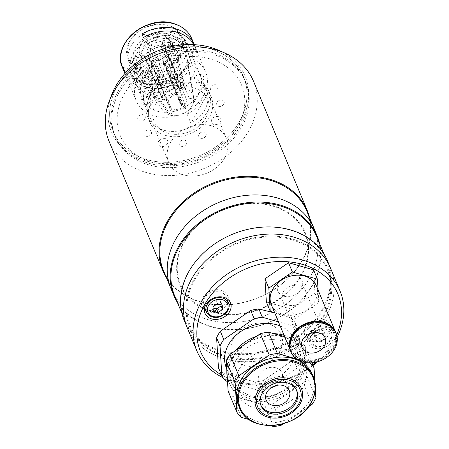 <?xml version="1.0" encoding="UTF-8"?>
<svg xmlns="http://www.w3.org/2000/svg" width="449" height="449" viewBox="0 0 449 449"><rect width="100%" height="100%" fill="white"/><g stroke="black" fill="none" stroke-linecap="round" stroke-linejoin="round"><path stroke-width="0.34" stroke-dasharray="2.25 1.68" d="M165.855 135.497A33.164 26.143 -22.6 0 1 149.904 122.19A33.164 26.143 -22.6 0 1 159.586 91.989A33.164 26.143 -22.6 0 1 195.197 83.424A33.164 26.143 -22.6 0 1 211.148 96.731A33.164 26.143 -22.6 0 1 201.466 126.932A33.164 26.143 -22.6 0 1 165.855 135.497M163.638 130.165A33.164 26.143 -22.6 0 1 147.687 116.858A33.164 26.143 -22.6 0 1 157.369 86.657A33.164 26.143 -22.6 0 1 192.98 78.092A33.164 26.143 -22.6 0 1 208.931 91.4A33.164 26.143 -22.6 0 1 199.249 121.6A33.164 26.143 -22.6 0 1 163.638 130.165M209.588 48.615A70.706 55.738 -22.6 0 1 243.599 76.987A70.706 55.738 -22.6 0 1 222.957 141.379A70.706 55.738 -22.6 0 1 147.031 159.642A70.706 55.738 -22.6 0 1 113.019 131.265A70.706 55.738 -22.6 0 1 133.662 66.879A70.706 55.738 -22.6 0 1 209.588 48.615M211.069 52.168A70.706 55.738 -22.6 0 1 245.075 80.545A70.706 55.738 -22.6 0 1 224.433 144.932A70.706 55.738 -22.6 0 1 148.507 163.195A70.706 55.738 -22.6 0 1 114.495 134.823A70.706 55.738 -22.6 0 1 135.138 70.431A70.706 55.738 -22.6 0 1 211.069 52.168M326.709 326.608A13.767 10.849 157.4 0 0 311.926 330.161A13.767 10.849 157.4 0 0 307.907 342.699A13.767 10.849 157.4 0 0 314.53 348.222A13.767 10.849 157.4 0 0 329.313 344.664A13.767 10.849 157.4 0 0 333.332 332.131A13.767 10.849 157.4 0 0 326.709 326.608M323.751 319.497A13.767 10.849 157.4 0 0 308.974 323.05A13.767 10.849 157.4 0 0 304.95 335.588A13.767 10.849 157.4 0 0 311.572 341.111A13.767 10.849 157.4 0 0 326.356 337.558A13.767 10.849 157.4 0 0 330.374 325.02A13.767 10.849 157.4 0 0 323.751 319.497M228.171 299.623A13.767 10.849 157.4 0 0 227.52 295.728A13.767 10.849 157.4 0 0 220.902 290.2A13.767 10.849 157.4 0 0 206.119 293.758A13.767 10.849 157.4 0 0 202.101 306.297A13.767 10.849 157.4 0 0 204.402 309.507M205.934 310.624A13.767 10.849 157.4 0 0 208.718 311.819A13.767 10.849 157.4 0 0 227.89 301.498M336.671 334.965A74.461 58.696 -22.6 0 1 316.029 362.147M312.801 364.768A74.461 58.696 -22.6 0 1 236.253 381.229A74.461 58.696 -22.6 0 1 221.43 374.926M337.148 337.16A77.587 61.159 -22.6 0 1 317.583 361.754M313.065 365.391A77.587 61.159 -22.6 0 1 234.125 381.908A77.587 61.159 -22.6 0 1 223.164 377.744M330.492 268.098A77.587 61.159 -22.6 0 1 307.84 338.759A77.587 61.159 -22.6 0 1 224.522 358.802A77.587 61.159 -22.6 0 1 187.205 327.663A77.587 61.159 -22.6 0 0 252.972 361.467A77.587 61.159 -22.6 0 0 325.974 317A77.587 61.159 -22.6 0 0 330.492 268.098M291.62 239.715A74.079 58.398 -22.6 0 1 322.938 316.135A74.079 58.398 -22.6 0 1 226.072 356.046A74.079 58.398 -22.6 0 1 194.759 279.626A74.079 58.398 -22.6 0 1 291.62 239.715M284.138 296.239A13.139 10.361 157.4 0 0 301.324 289.162A13.139 10.361 157.4 0 0 295.768 275.602A13.139 10.361 157.4 0 0 278.588 282.685A13.139 10.361 157.4 0 0 284.138 296.239M244.969 365.755A26.592 20.963 157.4 0 0 279.744 351.427A26.592 20.963 157.4 0 0 268.502 323.993A26.592 20.963 157.4 0 0 233.727 338.322A26.592 20.963 157.4 0 0 244.969 365.755M335.622 332.226A24.403 19.234 -22.6 0 1 334.09 347.324A24.403 19.234 -22.6 0 1 311.314 361.293A24.403 19.234 -22.6 0 1 290.565 350.955M316.365 285.89A24.403 19.234 -22.6 0 1 314.945 301.268A24.403 19.234 -22.6 0 1 291.985 315.254A24.403 19.234 -22.6 0 1 271.297 304.618M293.152 336.155A23.185 18.274 -22.6 0 1 314.968 322.87A23.185 18.274 -22.6 0 1 334.617 332.973A23.185 18.274 -22.6 0 1 333.265 347.582A23.185 18.274 -22.6 0 1 311.454 360.867A23.185 18.274 -22.6 0 1 291.805 350.77A23.185 18.274 -22.6 0 1 293.152 336.155M292.922 335.599A23.185 18.274 -22.6 0 1 314.732 322.309A23.185 18.274 -22.6 0 1 334.382 332.412A23.185 18.274 -22.6 0 1 333.035 347.021A23.185 18.274 -22.6 0 1 311.224 360.311A23.185 18.274 -22.6 0 1 291.569 350.209A23.185 18.274 -22.6 0 1 292.922 335.599M335.745 332.501A24.403 19.234 -22.6 0 1 334.32 347.885A24.403 19.234 -22.6 0 1 311.365 361.872A24.403 19.234 -22.6 0 1 290.677 351.236M304.658 298.338A12.516 9.867 -22.6 0 1 292.883 305.511A12.516 9.867 -22.6 0 1 282.275 300.055A12.516 9.867 -22.6 0 1 283.005 292.17A12.516 9.867 -22.6 0 1 294.78 284.997A12.516 9.867 -22.6 0 1 305.387 290.452A12.516 9.867 -22.6 0 1 304.658 298.338M274.608 312.583L295.262 318.464L318.835 302.373L318.072 289.998M313.525 269.832L314.957 293.04L318.835 302.373M314.957 293.04L291.384 309.131L295.262 318.464M291.384 309.131L266.38 302.014M276.556 385.416A12.516 9.867 157.4 0 0 281.888 372.777A12.516 9.867 157.4 0 0 275.866 367.753A12.516 9.867 157.4 0 0 262.429 370.986A12.516 9.867 157.4 0 0 258.776 382.385A12.516 9.867 157.4 0 0 264.792 387.408A12.516 9.867 157.4 0 0 271.493 387.521M287.882 377.323A22.972 18.106 157.4 0 0 257.844 389.698A22.972 18.106 157.4 0 0 267.559 413.394A22.972 18.106 157.4 0 0 297.592 401.019A22.972 18.106 157.4 0 0 287.882 377.323M226.358 367.927A36.897 29.084 157.4 0 0 244.104 382.733A36.897 29.084 157.4 0 0 283.729 373.203A36.897 29.084 157.4 0 0 294.499 339.601A36.897 29.084 157.4 0 0 280.176 325.968M287.175 349.855A36.897 29.084 -22.6 0 1 304.922 364.661A36.897 29.084 -22.6 0 1 294.146 398.269A36.897 29.084 -22.6 0 1 254.521 407.799A36.897 29.084 -22.6 0 1 236.775 392.987A36.897 29.084 -22.6 0 1 247.551 359.385A36.897 29.084 -22.6 0 1 287.175 349.855M227.503 381.442L258.562 390.288A44.737 35.269 157.4 0 0 266.7 388.783L297.109 368.028A44.737 35.269 157.4 0 0 300.819 361.445L298.978 331.508A44.737 35.269 157.4 0 0 294.55 326.423L278.459 321.838M300.819 361.445L297.384 353.178A44.737 35.269 157.4 0 1 293.674 359.761L297.109 368.028M293.674 359.761L263.266 380.516L266.7 388.783M263.266 380.516A44.737 35.269 157.4 0 1 255.122 382.02L258.562 390.288M255.122 382.02L222.872 372.833L226.313 381.106M218.444 367.753A44.737 35.269 157.4 0 0 222.872 372.833M274.76 312.953L291.109 318.156L294.55 326.423M291.109 318.156A44.737 35.269 157.4 0 1 295.543 323.235L298.978 331.508M295.543 323.235L297.384 353.178M301.279 378.563A40.045 31.565 -22.6 0 1 263.602 401.513A40.045 31.565 -22.6 0 1 229.658 384.063A40.045 31.565 -22.6 0 1 231.993 358.83A40.045 31.565 -22.6 0 1 269.669 335.874A40.045 31.565 -22.6 0 1 303.614 353.324A40.045 31.565 -22.6 0 1 301.279 378.563M284.049 335.291A40.045 31.565 -22.6 0 1 302.727 351.191A40.045 31.565 -22.6 0 1 300.398 376.43A40.045 31.565 -22.6 0 1 262.716 399.38A40.045 31.565 -22.6 0 1 228.771 381.931A40.045 31.565 -22.6 0 1 227.194 376.436M226.857 370.986A40.045 31.565 -22.6 0 1 231.106 356.691A40.045 31.565 -22.6 0 1 235.074 350.933M298.636 375.925A38.013 29.965 157.4 0 0 282.567 336.716A38.013 29.965 157.4 0 0 232.863 357.196A38.013 29.965 157.4 0 0 248.931 396.405A38.013 29.965 157.4 0 0 298.636 375.925M236.309 359.744A34.882 27.496 -22.6 0 1 281.921 340.948A34.882 27.496 -22.6 0 1 296.666 376.936A34.882 27.496 -22.6 0 1 251.058 395.726A34.882 27.496 -22.6 0 1 236.309 359.744M311.976 362.781L305.185 346.437L307.026 376.374A44.737 35.269 -22.6 0 1 305.342 379.719A44.737 35.269 -22.6 0 1 303.316 382.963L272.908 403.718L281.776 425.046M307.026 376.374L315.894 397.707M312.482 374.651A40.045 31.565 -22.6 0 1 310.147 399.891A40.045 31.565 -22.6 0 1 272.47 422.846A40.045 31.565 -22.6 0 1 238.526 405.396M260.717 404.925A19.397 15.288 -22.6 0 1 260.398 404.223A19.397 15.288 -22.6 0 1 261.531 391.999A19.397 15.288 -22.6 0 1 279.778 380.881A19.397 15.288 -22.6 0 1 296.222 389.334A19.397 15.288 -22.6 0 1 296.497 390.052M315.378 389.294L314.906 381.661M284.666 336.772L300.757 341.352L309.619 362.685A44.737 35.269 -22.6 0 1 309.838 362.882M300.757 341.352A44.737 35.269 -22.6 0 1 305.185 346.437M309.619 362.685L296.497 358.947M273.632 426.55L264.77 405.217L232.52 396.035A44.737 35.269 -22.6 0 1 228.086 390.95M232.52 396.035L241.382 417.368M249.262 419.607L270.416 425.635M312.184 404.291L303.316 382.963M283.948 423.564L308.384 406.884M272.908 403.718A44.737 35.269 -22.6 0 1 264.77 405.217M256.469 336.329A40.045 31.565 -22.6 0 1 273.626 333.629M312.403 339.635A11.887 9.373 157.4 0 0 325.171 336.565A11.887 9.373 157.4 0 0 328.64 325.738A11.887 9.373 157.4 0 0 322.921 320.968A11.887 9.373 157.4 0 0 310.158 324.038A11.887 9.373 157.4 0 0 306.684 334.864A11.887 9.373 157.4 0 0 312.403 339.635M321.243 330.127L323.622 330.801L325.098 334.359L320.345 333.001L318.869 329.448L321.243 330.127A4.754 3.749 157.4 0 0 316.629 330.975L318.869 329.448M315.866 336.06L316.141 340.471L314.659 336.918L314.39 332.507L315.866 336.06L320.345 333.001M314.39 332.507L316.629 330.975M314.659 336.918L319.413 338.271L320.889 341.824L316.141 340.471M314.524 334.713A4.754 3.749 157.4 0 0 317.039 337.592M325.098 334.359L325.368 338.765L320.889 341.824M209.548 310.343A11.887 9.373 157.4 0 0 222.317 307.273A11.887 9.373 157.4 0 0 225.785 296.447A11.887 9.373 157.4 0 0 220.072 291.676A11.887 9.373 157.4 0 0 207.303 294.746A11.887 9.373 157.4 0 0 203.829 305.573A11.887 9.373 157.4 0 0 209.548 310.343M220.964 304.697L220.768 301.509L222.244 305.062M220.768 301.509L216.014 300.156L217.496 303.709M220.902 303.715A4.754 3.749 157.4 0 0 218.394 300.83M213.286 311.179L211.81 307.621L213.09 307.986M319.593 243.504A77.587 61.159 -22.6 0 1 312.672 285.003A77.587 61.159 -22.6 0 1 244.458 328.977A77.587 61.159 -22.6 0 1 177.456 302.587M309.72 277.892A77.587 61.159 -22.6 0 1 236.713 322.36A77.587 61.159 -22.6 0 1 170.946 288.555A77.587 61.159 -22.6 0 0 236.713 322.36A77.587 61.159 -22.6 0 0 309.72 277.892A77.587 61.159 -22.6 0 0 314.238 228.996A77.587 61.159 -22.6 0 1 309.72 277.892M316.764 236.702A76.964 60.671 -22.6 0 1 312.279 285.205A76.964 60.671 -22.6 0 1 239.867 329.313A76.964 60.671 -22.6 0 1 174.627 295.784M322.326 309.378A76.964 60.671 -22.6 0 1 249.913 353.486A76.964 60.671 -22.6 0 1 184.679 319.957A76.964 60.671 -22.6 0 1 189.158 271.454A76.964 60.671 -22.6 0 1 261.576 227.34A76.964 60.671 -22.6 0 1 326.81 260.875A76.964 60.671 -22.6 0 1 322.326 309.378M327.534 260.992A77.587 61.159 -22.6 0 1 323.016 309.889A77.587 61.159 -22.6 0 1 250.014 354.356A77.587 61.159 -22.6 0 1 184.247 320.552M323.808 316.382A75.084 59.189 -22.6 0 1 225.628 356.837A75.084 59.189 -22.6 0 1 193.889 279.379A75.084 59.189 -22.6 0 1 292.069 238.93A75.084 59.189 -22.6 0 1 323.808 316.382M205.502 309.591A67.889 53.515 157.4 0 0 301.33 275.501A67.889 53.515 157.4 0 0 272.627 205.474A67.889 53.515 157.4 0 0 183.86 242.045A67.889 53.515 157.4 0 0 204.43 309.125M117.138 86.708A70.706 55.738 -22.6 0 1 183.663 46.18A70.706 55.738 -22.6 0 1 243.599 76.987A70.706 55.738 -22.6 0 1 239.48 121.55A70.706 55.738 -22.6 0 1 172.955 162.072A70.706 55.738 -22.6 0 1 113.019 131.265A70.706 55.738 -22.6 0 1 117.138 86.708M119.355 92.039A70.706 55.738 -22.6 0 1 185.88 51.517A70.706 55.738 -22.6 0 1 245.816 82.319A70.706 55.738 -22.6 0 1 241.697 126.882A70.706 55.738 -22.6 0 1 175.172 167.404A70.706 55.738 -22.6 0 1 115.236 136.597A70.706 55.738 -22.6 0 1 119.355 92.039M218.82 50.372A72.379 57.057 -22.6 0 1 240.928 121.96A72.379 57.057 -22.6 0 1 151.038 162.128A72.379 57.057 -22.6 0 1 111.627 94.93M253.489 81.218A78.216 61.653 -22.6 0 1 248.931 130.507A78.216 61.653 -22.6 0 1 175.34 175.334A78.216 61.653 -22.6 0 1 109.04 141.261M309.687 218.051A78.216 61.653 -22.6 0 1 302.721 259.915A78.216 61.653 -22.6 0 1 233.935 304.248A78.216 61.653 -22.6 0 1 166.399 277.611M306.847 211.221A77.587 61.159 -22.6 0 1 302.329 260.117A77.587 61.159 -22.6 0 1 220.97 304.832M216.177 304.607A77.587 61.159 -22.6 0 1 163.559 270.781M204.508 308.536A67.266 53.021 -22.6 0 1 184.399 242.202A67.266 53.021 -22.6 0 1 272.352 205.962A67.266 53.021 -22.6 0 1 300.785 275.349A67.266 53.021 -22.6 0 1 205.187 308.839M224.584 158.054A31.284 24.661 -22.6 0 1 195.152 175.986A31.284 24.661 -22.6 0 1 168.633 162.353A31.284 24.661 -22.6 0 1 170.452 142.636A31.284 24.661 -22.6 0 1 199.889 124.704A31.284 24.661 -22.6 0 1 226.408 138.337A31.284 24.661 -22.6 0 1 224.584 158.054M164.222 81.443A31.284 24.661 157.4 0 0 150.505 94.644A31.284 24.661 157.4 0 0 147.614 110.92L143.916 102.035A31.284 24.661 -22.6 0 1 146.806 85.753A31.284 24.661 -22.6 0 1 160.529 72.558L164.222 81.443L147.614 110.92M137.501 63.354A31.284 24.661 157.4 0 0 135.677 83.071A31.284 24.661 157.4 0 0 162.196 96.703A31.284 24.661 157.4 0 0 191.633 78.771A31.284 24.661 157.4 0 0 193.452 59.055A31.284 24.661 157.4 0 0 166.933 45.428A31.284 24.661 157.4 0 0 137.501 63.354M187.222 114.366A31.284 24.661 157.4 0 0 200.944 101.171A31.284 24.661 157.4 0 0 203.835 84.889L187.222 114.366L190.92 123.256A31.284 24.661 -22.6 0 0 204.637 110.061A31.284 24.661 -22.6 0 0 207.528 93.779L190.92 123.256M203.835 84.889L207.528 93.779M160.529 72.558L143.916 102.035M182.339 78.822A3.912 3.081 -22.6 0 1 177.226 80.932A3.912 3.081 -22.6 0 1 175.576 76.897A3.912 3.081 -22.6 0 1 180.689 74.792A3.912 3.081 -22.6 0 1 182.339 78.822M223.821 104.202A3.912 3.081 -22.6 0 1 218.708 106.312A3.912 3.081 -22.6 0 1 217.052 102.277A3.912 3.081 -22.6 0 1 222.171 100.166A3.912 3.081 -22.6 0 1 223.821 104.202M205.827 136.137A3.912 3.081 -22.6 0 1 200.714 138.241A3.912 3.081 -22.6 0 1 199.059 134.206A3.912 3.081 -22.6 0 1 204.177 132.101A3.912 3.081 -22.6 0 1 205.827 136.137M186.363 144.157A3.912 3.081 -22.6 0 1 181.25 146.262A3.912 3.081 -22.6 0 1 179.594 142.226A3.912 3.081 -22.6 0 1 184.707 140.122A3.912 3.081 -22.6 0 1 186.363 144.157M150.112 101.738A5.006 3.946 -22.6 0 1 143.568 104.437A5.006 3.946 -22.6 0 1 141.452 99.274A5.006 3.946 -22.6 0 1 147.996 96.574A5.006 3.946 -22.6 0 1 150.112 101.738M237.807 126.713A65.7 51.792 -22.6 0 1 151.902 162.111A65.7 51.792 -22.6 0 1 124.126 94.341A65.7 51.792 -22.6 0 1 210.037 58.942A65.7 51.792 -22.6 0 1 237.807 126.713M206.007 117.655A28.938 22.815 -22.6 0 1 168.167 133.246A28.938 22.815 -22.6 0 1 155.932 103.393A28.938 22.815 -22.6 0 1 193.772 87.808A28.938 22.815 -22.6 0 1 206.007 117.655M167.309 143.691A5.006 3.946 -22.6 0 1 160.759 146.391A5.006 3.946 -22.6 0 1 158.643 141.227A5.006 3.946 -22.6 0 1 165.187 138.528A5.006 3.946 -22.6 0 1 167.309 143.691M144.881 118.777A3.912 3.081 -22.6 0 1 139.768 120.888A3.912 3.081 -22.6 0 1 138.118 116.852A3.912 3.081 -22.6 0 1 143.231 114.742A3.912 3.081 -22.6 0 1 144.881 118.777M151.178 134.133A3.912 3.081 -22.6 0 1 146.06 136.243A3.912 3.081 -22.6 0 1 144.41 132.208A3.912 3.081 -22.6 0 1 149.523 130.098A3.912 3.081 -22.6 0 1 151.178 134.133M220.487 121.78A5.006 3.946 -22.6 0 1 213.943 124.48A5.006 3.946 -22.6 0 1 211.827 119.316A5.006 3.946 -22.6 0 1 218.371 116.617A5.006 3.946 -22.6 0 1 220.487 121.78M203.29 79.827A5.006 3.946 -22.6 0 1 196.746 82.526A5.006 3.946 -22.6 0 1 194.63 77.363A5.006 3.946 -22.6 0 1 201.174 74.663A5.006 3.946 -22.6 0 1 203.29 79.827M217.529 88.846A3.912 3.081 -22.6 0 1 212.416 90.951A3.912 3.081 -22.6 0 1 210.761 86.921A3.912 3.081 -22.6 0 1 215.874 84.81A3.912 3.081 -22.6 0 1 217.529 88.846M162.875 86.848A3.912 3.081 -22.6 0 1 157.762 88.953A3.912 3.081 -22.6 0 1 156.112 84.917A3.912 3.081 -22.6 0 1 161.225 82.812A3.912 3.081 -22.6 0 1 162.875 86.848M181.194 48.166L183.692 49.62L185.168 53.178L179.089 54.301L180.863 58.566L186.941 57.444L193.738 97.916L189.366 98.718L169.267 50.372L181.194 48.166A24.785 19.537 157.4 0 0 168.976 34.146L163.818 43.3A13.139 10.361 157.4 0 0 163.419 43.166L181.896 87.606L180.229 90.558L161.758 46.118A9.384 7.397 157.4 0 1 165.872 49.76L185.97 98.107A9.384 7.397 157.4 0 0 178.017 94.021A9.384 7.397 157.4 0 0 169.183 99.397A9.384 7.397 157.4 0 0 168.639 105.313A9.384 7.397 157.4 0 0 176.592 109.404A9.384 7.397 157.4 0 0 185.426 104.022A9.384 7.397 157.4 0 0 185.97 98.107M180.229 90.558A9.384 7.397 157.4 0 0 179.42 90.322L160.95 45.882A9.384 7.397 157.4 0 0 149.085 51.046A9.384 7.397 157.4 0 0 148.086 54.666L144.438 55.339L162.914 99.773L166.557 99.1L148.086 54.666M148.479 79.793L151.246 74.876L153.019 79.142L150.252 84.058L170.603 115.275L172.596 111.739L152.497 63.388L147.059 73.041L146.997 76.235L148.479 79.793A26.592 20.963 157.4 0 0 172.691 75.32L169.52 68.893L163.363 61.827A13.139 10.361 157.4 0 0 163.756 61.58L182.227 106.02L180.245 103.741A9.384 7.397 157.4 0 0 181.009 103.219L162.538 58.78A9.384 7.397 157.4 0 0 165.327 55.67A9.384 7.397 157.4 0 0 165.872 49.76M170.603 115.275A17.006 13.408 157.4 0 0 192.02 105.902A17.006 13.408 157.4 0 0 193.833 99.42L187.037 58.948A26.592 20.963 157.4 0 1 184.202 69.511A26.592 20.963 157.4 0 1 175.997 78.541L185.925 108.153A17.977 14.172 157.4 0 1 184.393 109.202L174.465 79.585L171.159 75.791L169.385 71.526L172.691 75.32M160.95 45.882L162.611 42.936A13.139 10.361 157.4 0 0 162.19 42.84L167.354 33.681L168.891 34.04A26.592 20.963 157.4 0 0 168.521 33.95A26.592 20.963 157.4 0 0 144.679 38.513L144.892 37.828L151.38 45.276A12.516 9.867 157.4 0 0 149.854 46.32L143.36 38.872A24.785 19.537 157.4 0 0 133.123 57.045L144.443 54.958A13.139 10.361 157.4 0 0 144.438 55.339M167.354 33.681A24.785 19.537 157.4 0 0 167.062 33.613A24.785 19.537 157.4 0 0 144.892 37.828M168.891 34.04L170.367 37.598A26.592 20.963 157.4 0 0 146.155 42.066L144.679 38.513M170.367 37.598L167.6 42.515L169.368 46.78L172.141 41.858A26.592 20.963 157.4 0 0 147.929 46.331L151.234 50.125L149.461 45.86L146.155 42.066M169.368 46.78A20.334 16.029 157.4 0 0 151.234 50.125M151.38 45.276L171.479 93.628L169.105 90.894L147.929 46.331M166.557 99.1A9.384 7.397 157.4 0 0 166.607 99.858L148.131 55.418L144.488 56.091A13.139 10.361 157.4 0 0 144.533 56.462L133.218 58.555L132.202 60.654L133.679 64.207A26.592 20.963 157.4 0 0 134.868 68.899A26.592 20.963 157.4 0 0 146.851 79.327L145.375 75.774L145.437 72.575L150.875 62.927A12.516 9.867 157.4 0 0 152.497 63.388M166.607 99.858L162.959 100.531L144.488 56.091M133.679 64.207L139.757 63.085L141.53 67.356L135.452 68.478A26.592 20.963 157.4 0 0 138.488 76.487A26.592 20.963 157.4 0 0 148.625 83.593L151.397 78.676L149.624 74.411L146.851 79.327M141.53 67.356A20.334 16.029 157.4 0 0 151.397 78.676M132.202 60.654A26.592 20.963 157.4 0 0 133.387 65.346A26.592 20.963 157.4 0 0 145.375 75.774M135.452 68.478L158.306 101.771L163.004 100.902L144.533 56.462M158.306 101.771A17.977 14.172 157.4 0 1 158.211 100.262L135.357 66.968A26.592 20.963 157.4 0 1 146.396 47.375L167.572 91.944A17.006 13.408 157.4 0 0 162.779 110.359A17.006 13.408 157.4 0 0 168.981 114.815L148.625 83.593M150.875 62.927L170.974 111.279L168.981 114.815M150.252 84.058A26.592 20.963 157.4 0 0 174.465 79.585M153.019 79.142A20.334 16.029 157.4 0 0 171.159 75.791M146.997 76.235A26.592 20.963 157.4 0 0 171.215 71.767M184.393 109.202L181.834 106.261L163.363 61.827M163.756 61.58L161.775 59.302A9.384 7.397 157.4 0 1 148.54 56.961L168.639 105.313M147.059 73.041A24.785 19.537 157.4 0 0 169.52 68.893M133.218 58.555A24.785 19.537 157.4 0 0 145.437 72.575M148.131 55.418A9.384 7.397 157.4 0 0 148.54 56.961M180.245 103.741L161.775 59.302M186.941 57.444A26.592 20.963 157.4 0 0 186.801 56.406A26.592 20.963 157.4 0 0 173.769 42.324L170.996 47.24L169.222 42.975L171.989 38.058L170.513 34.506L168.976 34.146M180.863 58.566A20.334 16.029 157.4 0 0 170.996 47.24M163.419 43.166L161.758 46.118M162.538 58.78L164.525 61.058A13.139 10.361 157.4 0 0 164.89 60.778L171.052 67.844A24.785 19.537 157.4 0 0 181.289 49.676L169.363 51.876A12.516 9.867 157.4 0 0 169.267 50.372M181.009 103.219L182.996 105.493L164.525 61.058M179.42 90.322L181.082 87.375L162.611 42.936M172.141 41.858L182.81 83.475L180.666 87.28L162.19 42.84M193.738 97.916A17.006 13.408 157.4 0 0 193.682 97.517A17.006 13.408 157.4 0 0 169.105 90.894M182.81 83.475A17.977 14.172 157.4 0 1 184.432 83.935L173.769 42.324M184.432 83.935L182.288 87.74L163.818 43.3M185.168 53.178A26.592 20.963 157.4 0 0 183.978 48.486A26.592 20.963 157.4 0 0 171.989 38.058M183.692 49.62A26.592 20.963 157.4 0 0 182.502 44.928A26.592 20.963 157.4 0 0 170.513 34.506M194.019 44.664A37.542 29.595 -22.6 0 1 195.422 47.482A37.542 29.595 -22.6 0 1 196.926 52.814L195.45 49.255A37.542 29.595 157.4 0 0 194.237 44.675M154.338 115.898A37.542 29.595 157.4 0 0 194.658 106.205A37.542 29.595 157.4 0 0 205.614 72.014A37.542 29.595 157.4 0 0 187.559 56.944A37.542 29.595 157.4 0 0 147.244 66.643A37.542 29.595 157.4 0 0 136.283 100.834A37.542 29.595 157.4 0 0 154.338 115.898M124.929 73.484A37.542 29.595 157.4 0 0 142.664 87.813A37.542 29.595 157.4 0 0 176.625 82.661L178.101 86.219A37.542 29.595 -22.6 0 1 144.146 91.372A37.542 29.595 -22.6 0 1 126.085 76.302A37.542 29.595 -22.6 0 1 125.075 73.322M164.401 40.59A16.271 12.825 157.4 0 0 146.935 44.788A16.271 12.825 157.4 0 0 142.181 59.605A16.271 12.825 157.4 0 0 150.011 66.132A16.271 12.825 157.4 0 0 167.477 61.934A16.271 12.825 157.4 0 0 172.231 47.117A16.271 12.825 157.4 0 0 164.401 40.59M162.184 35.252A16.271 12.825 157.4 0 0 144.718 39.456A16.271 12.825 157.4 0 0 139.965 54.273A16.271 12.825 157.4 0 0 147.794 60.8A16.271 12.825 157.4 0 0 165.26 56.596A16.271 12.825 157.4 0 0 170.014 41.785A16.271 12.825 157.4 0 0 162.184 35.252M157.038 111.111A31.441 24.785 157.4 0 0 198.149 94.172A31.441 24.785 157.4 0 0 184.859 61.738A31.441 24.785 157.4 0 0 143.747 78.676A31.441 24.785 157.4 0 0 157.038 111.111M143.848 77.065A30.19 23.797 157.4 0 0 183.327 60.8A30.19 23.797 157.4 0 0 170.564 29.656A30.19 23.797 157.4 0 0 131.086 45.921A30.19 23.797 157.4 0 0 143.848 77.065M172.102 84.507L170.62 80.955A32.07 25.279 -22.6 0 1 129.104 69.129L130.58 72.682A32.07 25.279 157.4 0 0 172.102 84.507L178.101 86.219M170.62 80.955L176.625 82.661M123.099 67.417L129.104 69.129M124.581 70.976L130.58 72.682M147.238 35.527L147.929 35.724A32.07 25.279 -22.6 0 1 189.444 47.543L190.926 51.102L196.926 52.814M190.926 51.102A32.07 25.279 157.4 0 0 149.405 39.276L147.929 35.724M143.405 37.57L149.405 39.276M189.444 47.543L195.45 49.255M148.097 84.968A28.938 22.815 157.4 0 0 185.937 69.376A28.938 22.815 157.4 0 0 173.701 39.529A28.938 22.815 157.4 0 0 135.862 55.12A28.938 22.815 157.4 0 0 148.097 84.968M146.711 87.426A32.07 25.279 157.4 0 0 188.642 70.151A32.07 25.279 157.4 0 0 175.088 37.071A32.07 25.279 157.4 0 0 133.157 54.346A32.07 25.279 157.4 0 0 146.711 87.426M313.492 377.087A40.045 31.565 -22.6 0 1 311.163 402.326A40.045 31.565 -22.6 0 1 273.48 425.276A40.045 31.565 -22.6 0 1 239.536 407.827M325.581 327.366A11.887 9.373 -22.6 0 1 331.3 332.137A11.887 9.373 -22.6 0 1 327.832 342.969A11.887 9.373 -22.6 0 1 315.063 346.039A11.887 9.373 -22.6 0 1 309.344 341.268A11.887 9.373 -22.6 0 1 312.818 330.442A11.887 9.373 -22.6 0 1 325.581 327.366M315.911 345.764A10.636 8.385 157.4 0 0 329.824 340.033A10.636 8.385 157.4 0 0 325.323 329.061A10.636 8.385 157.4 0 0 311.415 334.791A10.636 8.385 157.4 0 0 315.911 345.764M228.446 302.845A11.887 9.373 -22.6 0 1 224.977 313.671A11.887 9.373 -22.6 0 1 212.209 316.741A11.887 9.373 -22.6 0 1 206.489 311.971M122.476 67.619A37.542 29.595 157.4 0 0 140.537 82.689A37.542 29.595 157.4 0 0 180.852 72.991A37.542 29.595 157.4 0 0 191.813 38.799M121.802 50.681A37.177 29.303 157.4 0 0 140.486 81.898A37.177 29.303 157.4 0 0 189.096 61.867A37.177 29.303 157.4 0 0 173.381 23.516M142.108 71.245A29.303 23.101 157.4 0 0 180.431 55.457A29.303 23.101 157.4 0 0 168.038 25.228A29.303 23.101 157.4 0 0 129.722 41.016A29.303 23.101 157.4 0 0 142.108 71.245M142.417 70.341A28.422 22.405 157.4 0 0 179.578 55.031A28.422 22.405 157.4 0 0 167.561 25.711A28.422 22.405 157.4 0 0 130.401 41.027A28.422 22.405 157.4 0 0 142.417 70.341M147.687 116.858L149.904 122.19M245.816 82.319L245.075 80.545M115.236 136.597L114.495 134.823M208.931 91.4L211.148 96.731M304.95 335.588L307.907 342.699M202.101 306.297L205.053 313.402M227.52 295.728L230.477 302.839M330.374 325.02L333.332 332.131M334.617 332.973L334.382 332.412M302.042 347.605L282.275 300.055M325.155 338.002L305.387 290.452M291.805 350.77L291.569 350.209M258.776 382.385L266.162 400.16M281.888 372.777L289.274 390.551M294.499 339.601L304.922 364.661M226.728 368.809L236.775 392.987M229.658 384.063L228.771 381.931M296.811 390.753L296.222 389.334M260.992 405.649L260.398 404.223M303.614 353.324L302.727 351.191M328.64 325.738L331.3 332.137C335.021 339.332 323.998 349.255 315.277 346.258C312.381 345.376 310.405 343.709 309.344 341.268L306.684 334.864M225.785 296.447L226.644 298.506M203.829 305.573L204.688 307.632M184.679 319.957L181.851 313.155M326.81 260.875L323.982 254.072M168.633 162.353L135.677 83.071M226.408 138.337L193.452 59.055M167.062 33.613L168.521 33.95M133.387 65.346L134.868 68.899M162.779 110.359L138.488 76.487M193.682 97.517L186.801 56.406M182.502 44.928L183.978 48.486M195.422 47.482L205.614 72.014M139.965 54.273L142.181 59.605M170.014 41.785L172.231 47.117M126.085 76.302L136.283 100.834"/><path stroke-width="0.67" d="M223.855 297.311A13.767 10.849 157.4 0 0 209.071 300.869A13.767 10.849 157.4 0 0 205.053 313.402A13.767 10.849 157.4 0 0 211.675 318.93A13.767 10.849 157.4 0 0 226.459 315.372A13.767 10.849 157.4 0 0 230.477 302.839A13.767 10.849 157.4 0 0 223.855 297.311M204.402 309.507A13.767 10.849 157.4 0 0 205.934 310.624M221.43 374.926A74.461 58.696 -22.6 0 1 209.346 297.322A74.461 58.696 -22.6 0 1 302.132 264.304A74.461 58.696 -22.6 0 1 336.671 334.965M316.029 362.147A74.461 58.696 -22.6 0 1 312.801 364.768M223.164 377.744A77.587 61.159 -22.6 0 1 196.808 350.77A77.587 61.159 -22.6 0 1 219.46 280.114A77.587 61.159 -22.6 0 1 302.778 260.072A77.587 61.159 -22.6 0 1 340.101 291.21A77.587 61.159 -22.6 0 1 337.148 337.16M317.583 361.754A77.587 61.159 -22.6 0 1 313.065 365.391M293.175 236.965A77.587 61.159 -22.6 0 1 330.492 268.098L327.534 260.992A77.587 61.159 -22.6 0 0 261.767 227.183A77.587 61.159 -22.6 0 0 188.765 271.656A77.587 61.159 -22.6 0 0 184.247 320.552L187.205 327.663A77.587 61.159 -22.6 0 1 209.857 257.002A77.587 61.159 -22.6 0 1 293.175 236.965M227.89 301.498A13.767 10.849 157.4 0 0 228.171 299.623M290.565 350.955A24.403 19.234 -22.6 0 1 290.441 350.675A24.403 19.234 -22.6 0 1 291.867 335.296A24.403 19.234 -22.6 0 1 314.828 321.31A24.403 19.234 -22.6 0 1 335.51 331.946A24.403 19.234 -22.6 0 1 335.622 332.226M290.441 350.675L271.297 304.618A24.403 19.234 -22.6 0 1 272.723 289.24A24.403 19.234 -22.6 0 1 295.683 275.254A24.403 19.234 -22.6 0 1 316.365 285.89L335.51 331.946M292.484 336.789A24.403 19.234 -22.6 0 1 315.445 322.803A24.403 19.234 -22.6 0 1 336.133 333.439A24.403 19.234 -22.6 0 1 334.713 348.817A24.403 19.234 -22.6 0 1 311.752 362.803A24.403 19.234 -22.6 0 1 291.064 352.168A24.403 19.234 -22.6 0 1 292.484 336.789M291.064 352.168L290.677 351.236A24.403 19.234 -22.6 0 1 292.097 335.858A24.403 19.234 -22.6 0 1 315.058 321.871A24.403 19.234 -22.6 0 1 335.745 332.501L336.133 333.439M324.425 345.887A12.516 9.867 -22.6 0 1 312.65 353.06A12.516 9.867 -22.6 0 1 302.042 347.605A12.516 9.867 -22.6 0 1 302.772 339.719A12.516 9.867 -22.6 0 1 314.547 332.546A12.516 9.867 -22.6 0 1 325.155 338.002A12.516 9.867 -22.6 0 1 324.425 345.887M318.072 289.998L317.409 279.16L292.406 272.043L268.828 288.135L270.259 311.342L274.608 312.583M270.259 311.342L266.38 302.014L264.949 278.801L288.527 262.71L292.406 272.043M288.527 262.71L313.525 269.832L317.409 279.16M264.949 278.801L268.828 288.135M272.184 405.183A12.516 9.867 -22.6 0 1 266.162 400.16A12.516 9.867 -22.6 0 1 269.815 388.767A12.516 9.867 -22.6 0 1 283.257 385.534A12.516 9.867 -22.6 0 1 289.274 390.551A12.516 9.867 -22.6 0 1 285.62 401.95A12.516 9.867 -22.6 0 1 272.184 405.183M271.493 387.521A12.516 9.867 157.4 0 0 276.556 385.416M280.176 325.968A36.897 29.084 157.4 0 0 276.752 324.79A36.897 29.084 157.4 0 0 237.128 334.32A36.897 29.084 157.4 0 0 226.358 367.927L226.728 368.809M278.459 321.838L262.3 317.235A44.737 35.269 157.4 0 0 254.156 318.739L223.748 339.495A44.737 35.269 157.4 0 0 220.038 346.084L221.879 376.021A44.737 35.269 157.4 0 0 226.313 381.106L227.503 381.442M220.038 346.084L216.603 337.811L218.444 367.753L221.879 376.021M216.603 337.811A44.737 35.269 157.4 0 1 220.313 331.227L223.748 339.495M220.313 331.227L250.722 310.472L254.156 318.739M250.722 310.472A44.737 35.269 157.4 0 1 258.86 308.968L262.3 317.235M258.86 308.968L274.76 312.953M227.194 376.436A40.045 31.565 -22.6 0 1 226.857 370.986M315.378 389.294L315.894 397.707A44.737 35.269 -22.6 0 1 314.21 401.047A44.737 35.269 -22.6 0 1 312.184 404.291L308.384 406.884M238.526 405.396A40.045 31.565 -22.6 0 1 240.855 380.157A40.045 31.565 -22.6 0 1 278.537 357.208A40.045 31.565 -22.6 0 1 312.482 374.651L313.492 377.087A40.045 31.565 -22.6 0 0 279.547 359.638A40.045 31.565 -22.6 0 0 241.871 382.593A40.045 31.565 -22.6 0 0 239.536 407.827L238.526 405.396M296.497 390.052A19.397 15.288 -22.6 0 1 295.094 401.558A19.397 15.288 -22.6 0 1 277.314 412.637A19.397 15.288 -22.6 0 1 260.717 404.925M262.121 393.419A19.397 15.288 -22.6 0 1 280.372 382.307A19.397 15.288 -22.6 0 1 296.811 390.753A19.397 15.288 -22.6 0 1 295.683 402.983A19.397 15.288 -22.6 0 1 277.431 414.096A19.397 15.288 -22.6 0 1 260.992 405.649A19.397 15.288 -22.6 0 1 262.121 393.419M314.906 381.661L314.053 367.77L311.976 362.781M309.838 362.882A44.737 35.269 -22.6 0 1 314.053 367.77M296.497 358.947L277.37 353.498L268.508 332.17L284.666 336.772M269.232 355.002L238.823 375.757L229.955 354.424L260.364 333.674L269.232 355.002A44.737 35.269 -22.6 0 1 277.37 353.498M260.364 333.674A44.737 35.269 -22.6 0 1 268.508 332.17M235.113 382.346L236.954 412.283L228.086 390.95L226.245 361.013L235.113 382.346A44.737 35.269 -22.6 0 1 238.823 375.757M226.245 361.013A44.737 35.269 -22.6 0 1 229.955 354.424M249.262 419.607L241.382 417.368A44.737 35.269 -22.6 0 1 236.954 412.283M270.416 425.635L273.632 426.55A44.737 35.269 -22.6 0 0 281.776 425.046L283.948 423.564M235.074 350.933A40.045 31.565 -22.6 0 1 256.469 336.329M273.626 333.629A40.045 31.565 -22.6 0 1 284.049 335.291M220.964 304.697L221.037 305.921L222.513 309.473L222.244 305.062L217.496 303.709L213.017 306.768L213.286 311.179L218.034 312.532L216.558 308.974L214.184 308.3A4.754 3.749 157.4 0 0 218.798 307.447L216.558 308.974M213.09 307.986L214.184 308.3M222.513 309.473L218.034 312.532M221.037 305.921L218.798 307.447M177.456 302.587A77.587 61.159 -22.6 0 1 173.903 295.666A77.587 61.159 -22.6 0 1 178.421 246.77A77.587 61.159 -22.6 0 1 251.423 202.297A77.587 61.159 -22.6 0 1 317.19 236.107A77.587 61.159 -22.6 0 1 319.593 243.504M173.903 295.666L170.946 288.555A77.587 61.159 -22.6 0 1 175.469 239.659A77.587 61.159 -22.6 0 1 248.471 195.192A77.587 61.159 -22.6 0 1 314.238 228.996L306.847 211.221A77.587 61.159 -22.6 0 0 241.079 177.411A77.587 61.159 -22.6 0 0 168.078 221.885A77.587 61.159 -22.6 0 0 163.559 270.781L170.946 288.555A77.587 61.159 -22.6 0 1 175.469 239.659A77.587 61.159 -22.6 0 1 248.471 195.192A77.587 61.159 -22.6 0 1 314.238 228.996L317.19 236.107M181.851 313.155L174.627 295.784A76.964 60.671 -22.6 0 1 179.112 247.276A76.964 60.671 -22.6 0 1 251.524 203.167A76.964 60.671 -22.6 0 1 316.764 236.702L323.982 254.072M196.808 350.77L187.205 327.663A77.587 61.159 -22.6 0 1 191.723 278.762A77.587 61.159 -22.6 0 1 264.725 234.294A77.587 61.159 -22.6 0 1 330.492 268.098L340.101 291.21M204.43 309.125A67.889 53.515 157.4 0 0 205.502 309.591M166.399 277.611A78.216 61.653 -22.6 0 1 162.835 270.663L109.04 141.261A78.216 61.653 -22.6 0 1 109.208 101.3L111.627 94.93A72.379 57.057 -22.6 0 1 115.69 86.292A72.379 57.057 -22.6 0 1 218.82 50.372L225.044 53.15A78.216 61.653 -22.6 0 1 253.489 81.218L307.279 210.62A78.216 61.653 -22.6 0 1 309.687 218.051M109.208 101.3A78.216 61.653 -22.6 0 1 113.597 91.966A78.216 61.653 -22.6 0 1 225.044 53.15M162.835 270.663A78.216 61.653 -22.6 0 1 167.387 221.374A78.216 61.653 -22.6 0 1 240.978 176.547A78.216 61.653 -22.6 0 1 307.279 210.62M220.97 304.832A77.587 61.159 -22.6 0 1 216.177 304.607M205.187 308.839A67.266 53.021 -22.6 0 1 204.508 308.536M194.237 44.675A37.542 29.595 157.4 0 0 193.94 43.929A37.542 29.595 157.4 0 0 175.885 28.859A37.542 29.595 157.4 0 0 141.923 34.012L147.238 35.527M141.923 34.012L143.405 37.57A37.542 29.595 -22.6 0 1 177.361 32.418A37.542 29.595 -22.6 0 1 194.019 44.664M125.075 73.322A37.542 29.595 -22.6 0 1 124.581 70.976L123.099 67.417A37.542 29.595 157.4 0 0 124.609 72.749A37.542 29.595 157.4 0 0 124.929 73.484M242.668 383.362A39.422 31.076 157.4 0 0 259.331 424.024A39.422 31.076 157.4 0 0 310.876 402.787A39.422 31.076 157.4 0 0 294.213 362.124A39.422 31.076 157.4 0 0 242.668 383.362M300.011 404.005A24.515 19.324 -22.6 0 1 267.958 417.211A24.515 19.324 -22.6 0 1 257.591 391.921A24.515 19.324 -22.6 0 1 289.65 378.715A24.515 19.324 -22.6 0 1 300.011 404.005M259.045 392.544A22.95 18.089 157.4 0 0 268.749 416.223A22.95 18.089 157.4 0 0 298.759 403.859A22.95 18.089 157.4 0 0 289.055 380.18A22.95 18.089 157.4 0 0 259.045 392.544M222.732 298.074A11.887 9.373 -22.6 0 1 228.446 302.845C232.167 310.034 221.149 319.957 212.422 316.966C209.526 316.085 207.55 314.418 206.489 311.971A11.887 9.373 -22.6 0 1 209.964 301.144A11.887 9.373 -22.6 0 1 222.732 298.074M213.062 316.472A10.636 8.385 157.4 0 0 226.97 310.742A10.636 8.385 157.4 0 0 222.474 299.769A10.636 8.385 157.4 0 0 208.561 305.5A10.636 8.385 157.4 0 0 213.062 316.472M122.476 67.619C111.06 44.614 146.402 14.216 173.544 23.511C182.423 26.177 188.513 31.273 191.813 38.799A37.542 29.595 157.4 0 0 173.752 23.735A37.542 29.595 157.4 0 0 133.437 33.428A37.542 29.595 157.4 0 0 122.476 67.619L124.609 72.749M173.381 23.516A37.177 29.303 157.4 0 0 121.802 50.681M239.536 407.827C248.314 433.65 297.592 429.962 311.168 402.63C315.956 393.84 316.73 385.326 313.492 377.087M226.644 298.506L228.446 302.845M204.688 307.632L206.489 311.971M191.813 38.799L193.94 43.929"/></g></svg>
